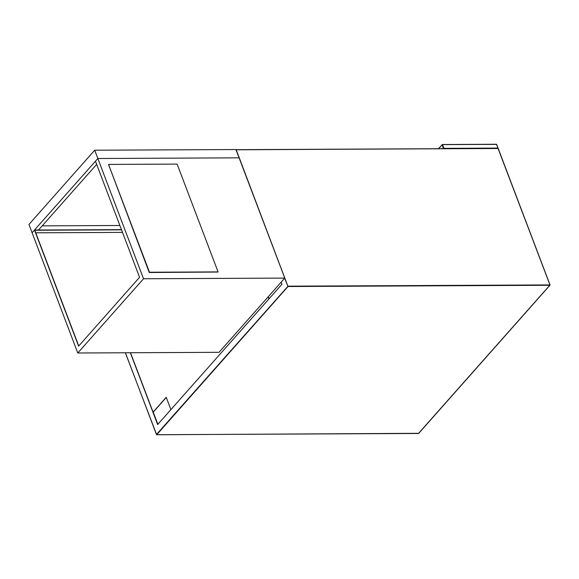 <?xml version="1.0" encoding="UTF-8"?>
<svg xmlns="http://www.w3.org/2000/svg" width="579" height="579" viewBox="0 0 579 579"><rect width="100%" height="100%" fill="white"/><g stroke="black" fill="none" stroke-linecap="round" stroke-linejoin="round"><path stroke-width="0.87" d="M268.258 296.73L269.047 298.807M170.906 409.606L166.231 397.295L153.08 412.139L130.514 352.749M268.142 296.861L268.931 298.93M130.355 352.749L157.64 424.581L281.973 284.209L281.184 282.139M166.274 397.426L153.24 412.139L157.872 424.327M77.781 352.995L219.021 352.322L284.767 278.094L239.091 157.835L97.851 158.508L94.703 150.214L28.95 224.449L32.098 232.744L97.851 158.508L95.463 161.208L139.561 277.319L78.599 346.148L34.494 230.044L32.098 232.744L77.781 352.995L143.527 278.76L97.851 158.508L239.091 157.835L235.935 149.541L94.703 150.214M34.494 230.044L121.452 229.631L38.525 230.022L96.664 164.385M121.532 229.841L34.769 230.254L78.737 345.989M284.767 278.094L143.527 278.76M122.495 232.389L35.739 232.801M119.875 225.484L42.224 225.853M108.526 164.422L149.237 272.506L218.08 271.906L177.123 164.096L108.526 164.422L149.476 272.231L218.08 271.906M149.476 272.231L217.957 272.043L149.237 272.506M443.413 148.651L442.146 144.75L438.672 148.673M442.465 144.612L443.883 148.347L497.954 148.086L496.543 144.359L442.465 144.612M442.421 144.54L496.42 144.243L497.991 148.094M438.607 148.673L442.132 144.699M236.174 149.679L443.84 148.687M125.411 352.77L156.46 434.511L288.045 286.178L549.941 284.926L498.114 148.506L236.218 149.751L288.002 286.518L156.743 434.713L418.639 433.468L549.898 285.273L288.002 286.518L284.651 278.224M236.037 149.795L498.02 148.39L549.97 284.933M438.542 148.673L442.349 144.504L496.652 144.403L550.05 284.977L418.479 433.468M125.346 352.77L156.663 434.757L418.776 433.316"/></g></svg>
